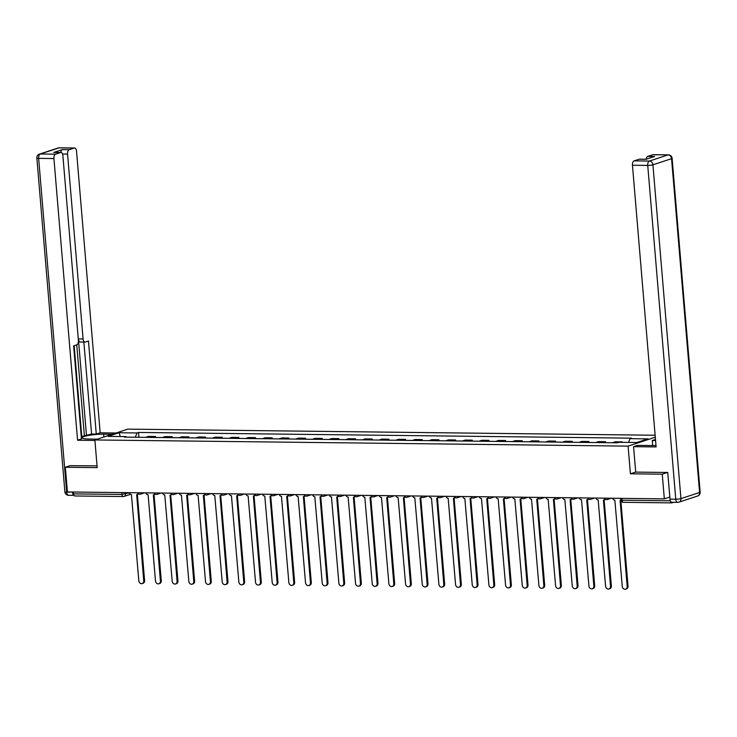 <?xml version="1.0" encoding="UTF-8"?>
<svg xmlns="http://www.w3.org/2000/svg" width="737" height="737" viewBox="0 0 737 737"><rect width="100%" height="100%" fill="white"/><g stroke="black" fill="none" stroke-linecap="round" stroke-linejoin="round"><path stroke-width="1.11" d="M655.129 435.245L127.805 429.137L94.87 439.952L628.09 446.125L630.421 473.799L662.259 474.167L664.332 498.857L67.426 491.957L65.344 467.258L97.192 467.627L94.87 439.952M75.1 495.937A2.515 1.336 -89.3 0 1 74.861 495.973A2.515 1.336 -89.3 0 1 73.571 493.882L121.983 494.444L129.242 492.786M73.424 492.021L73.571 493.882M70.522 465.563L65.344 467.258M670.541 501.188A2.515 1.336 90.7 0 0 671.776 502.883A2.515 1.336 90.7 0 0 672.015 502.837L673.664 502.302M662.259 474.167L667.436 472.463M669.813 497.06L664.332 498.857M622.295 442.338L620.95 442.329M622.258 441.896L615.211 441.813L613.202 442.476A5.795 3.068 90.7 0 0 612.65 442.753M603.032 442.642A5.795 3.068 -89.3 0 1 603.585 442.366L605.593 441.703L598.536 441.62L596.528 442.283A5.795 3.068 90.7 0 0 595.975 442.559M605.676 442.679L605.593 441.703M586.357 442.449A5.795 3.068 -89.3 0 1 586.91 442.172L588.918 441.509L581.871 441.426L579.862 442.089A5.795 3.068 90.7 0 0 579.31 442.366M589.001 442.486L588.918 441.509M569.692 442.255A5.795 3.068 -89.3 0 1 570.245 441.979L572.253 441.316L565.196 441.233L563.188 441.896A5.795 3.068 90.7 0 0 562.635 442.172M572.336 442.292L572.253 441.316M553.017 442.062A5.795 3.068 -89.3 0 1 553.57 441.785L555.578 441.122L548.531 441.039L546.522 441.703A5.795 3.068 90.7 0 0 545.97 441.988M555.661 442.099L555.578 441.122M536.352 441.868A5.795 3.068 -89.3 0 1 536.904 441.592L538.913 440.929L531.856 440.846L529.848 441.509A5.795 3.068 90.7 0 0 529.295 441.795M538.996 441.905L538.913 440.929M519.677 441.684A5.795 3.068 -89.3 0 1 520.23 441.399L522.238 440.735L515.191 440.652L513.182 441.316A5.795 3.068 90.7 0 0 512.63 441.601M522.321 441.712L522.238 440.735M503.012 441.491A5.795 3.068 -89.3 0 1 503.564 441.205L505.573 440.542L498.516 440.459L496.508 441.122A5.795 3.068 90.7 0 0 495.955 441.408M505.656 441.518L505.573 440.542M486.337 441.297A5.795 3.068 -89.3 0 1 486.89 441.012L488.898 440.348L481.851 440.275L479.842 440.929A5.795 3.068 90.7 0 0 479.29 441.214M488.981 441.325L488.898 440.348M469.672 441.104A5.795 3.068 -89.3 0 1 470.224 440.818L472.233 440.155L465.176 440.081L463.168 440.735A5.795 3.068 90.7 0 0 462.615 441.021M472.316 441.131L472.233 440.155M452.997 440.91A5.795 3.068 -89.3 0 1 453.55 440.625L455.558 439.971L448.511 439.888L446.502 440.542A5.795 3.068 90.7 0 0 445.949 440.827M455.641 440.938L455.558 439.971M436.332 440.717A5.795 3.068 -89.3 0 1 436.884 440.431L438.893 439.777L431.836 439.694L429.828 440.348A5.795 3.068 90.7 0 0 429.275 440.634M438.976 440.744L438.893 439.777M419.657 440.523A5.795 3.068 -89.3 0 1 420.21 440.238L422.218 439.584L415.171 439.501L413.162 440.155A5.795 3.068 90.7 0 0 412.609 440.44M422.301 440.551L422.218 439.584M402.992 440.33A5.795 3.068 -89.3 0 1 403.544 440.044L405.553 439.39L398.496 439.307L396.488 439.961A5.795 3.068 90.7 0 0 395.935 440.247M405.636 440.358L405.553 439.39M386.317 440.136A5.795 3.068 -89.3 0 1 386.87 439.851L388.887 439.197L381.83 439.114L379.822 439.777A5.795 3.068 90.7 0 0 379.269 440.053M388.961 440.164L388.887 439.197M369.652 439.943A5.795 3.068 -89.3 0 1 370.204 439.657L372.213 439.003L365.156 438.92L363.148 439.584A5.795 3.068 90.7 0 0 362.595 439.86M372.296 439.971L372.213 439.003M352.986 439.749A5.795 3.068 -89.3 0 1 353.53 439.473L355.547 438.81L348.49 438.727L346.482 439.39A5.795 3.068 90.7 0 0 345.929 439.667M355.621 439.777L355.547 438.81M336.312 439.556A5.795 3.068 -89.3 0 1 336.864 439.28L338.873 438.616L331.816 438.533L329.808 439.197A5.795 3.068 90.7 0 0 329.255 439.473M338.956 439.593L338.873 438.616M319.646 439.363A5.795 3.068 -89.3 0 1 320.19 439.086L322.207 438.423L315.15 438.34L313.142 439.003A5.795 3.068 90.7 0 0 312.589 439.28M322.281 439.399L322.207 438.423M302.971 439.169A5.795 3.068 -89.3 0 1 303.524 438.893L305.533 438.229L298.485 438.147L296.467 438.81A5.795 3.068 90.7 0 0 295.915 439.086M305.615 439.206L305.533 438.229M286.306 438.976A5.795 3.068 -89.3 0 1 286.85 438.699L288.867 438.036L281.81 437.953L279.802 438.616A5.795 3.068 90.7 0 0 279.249 438.902M288.941 439.012L288.867 438.036M269.631 438.782A5.795 3.068 -89.3 0 1 270.184 438.506L272.193 437.842L265.145 437.76L263.127 438.423A5.795 3.068 90.7 0 0 262.575 438.708M272.275 438.819L272.193 437.842M252.966 438.598A5.795 3.068 -89.3 0 1 253.51 438.312L255.527 437.649L248.47 437.566L246.462 438.229A5.795 3.068 90.7 0 0 245.909 438.515M255.601 438.626L255.527 437.649M236.291 438.404A5.795 3.068 -89.3 0 1 236.844 438.119L238.852 437.456L231.805 437.373L229.787 438.036A5.795 3.068 90.7 0 0 229.244 438.322M238.935 438.432L238.852 437.456M219.626 438.211A5.795 3.068 -89.3 0 1 220.17 437.925L222.187 437.262L215.13 437.188L213.122 437.842A5.795 3.068 90.7 0 0 212.569 438.128M222.261 438.239L222.187 437.262M202.951 438.018A5.795 3.068 -89.3 0 1 203.504 437.732L205.512 437.069L198.465 436.995L196.447 437.649A5.795 3.068 90.7 0 0 195.904 437.935M205.595 438.045L205.512 437.069M186.286 437.824A5.795 3.068 -89.3 0 1 186.839 437.538L188.847 436.884L181.79 436.801L179.782 437.456A5.795 3.068 90.7 0 0 179.229 437.741M188.921 437.852L188.847 436.884M169.611 437.631A5.795 3.068 -89.3 0 1 170.164 437.345L172.172 436.691L165.125 436.608L163.107 437.262A5.795 3.068 90.7 0 0 162.564 437.548M172.255 437.658L172.172 436.691M152.946 437.437A5.795 3.068 -89.3 0 1 153.499 437.152L155.507 436.497L148.45 436.415L146.442 437.069A5.795 3.068 90.7 0 0 145.889 437.354M155.59 437.465L155.507 436.497M628.578 442.412L630.006 438.672L647.961 438.874L636.888 442.513L618.942 442.301L617.394 442.808L124.35 437.105L125.898 436.599L107.943 436.387L119.007 432.757L136.962 432.96L135.341 437.234M630.006 438.672L631.554 438.156L138.51 432.453L136.962 432.96M655.285 437.198L628.09 446.125M635.69 472.067L630.421 473.799M138.915 437.271L138.51 432.453M126.294 437.124L125.898 436.599M120.334 436.534L119.007 432.757M612.622 498.258A2.515 2.1 -108.2 0 0 614.851 500.156L622.258 586.403A2.893 2.423 -108.2 0 0 625.621 589.185A2.893 2.423 -108.2 0 0 627.169 586.459L620.093 500.22A2.515 2.1 -108.2 0 0 620.886 500.036L620.665 500.128M620.803 500.082L628.025 586.173A2.893 2.423 71.8 0 1 626.478 588.9L625.621 589.185M595.957 498.065A2.515 2.1 -108.2 0 0 598.186 499.962L605.584 586.21A2.893 2.423 -108.2 0 0 608.946 588.992A2.893 2.423 -108.2 0 0 610.503 586.265L603.419 500.027A2.515 2.1 -108.2 0 0 605.003 499.133M605.381 499.373A2.515 2.1 71.8 0 1 604.856 499.658L603.999 499.935M604.128 499.889L611.36 585.979A2.893 2.423 71.8 0 1 609.803 588.706L608.946 588.992M579.291 497.871A2.515 2.1 -108.2 0 0 581.511 499.769L588.918 586.016A2.893 2.423 -108.2 0 0 592.281 588.799A2.893 2.423 -108.2 0 0 593.829 586.072L586.753 499.833A2.515 2.1 -108.2 0 0 588.329 498.94M588.716 499.179A2.515 2.1 71.8 0 1 588.181 499.465L587.325 499.741M587.463 499.695L594.685 585.786A2.893 2.423 71.8 0 1 593.138 588.513L592.281 588.799M652.696 445.563L652.273 440.514L655.479 439.464M652.273 440.514L655.571 440.56M672.282 502.229A3.777 1.999 -89.3 0 1 671.923 502.284A3.777 1.999 -89.3 0 1 669.988 499.152L667.75 472.472L635.699 472.104L633.562 446.659L637.45 445.388L652.623 445.563A14.169 2.137 -4.8 0 0 655.985 445.517M633.562 446.659L656.105 446.926L632.457 165.235A3.777 1.999 -89.3 0 1 634.115 160.869L639.126 159.22A3.777 1.999 -89.3 0 1 639.476 159.164L646.137 159.247A3.777 1.999 -89.3 0 1 647.749 156.391L652.761 154.742A3.777 1.999 -89.3 0 1 653.12 154.687L668.395 154.862A3.777 1.999 90.7 0 0 668.044 154.917L652.761 154.742M639.126 159.22L645.962 159.303L654.594 156.465L647.749 156.391M97.367 439.132L88.836 439.04A14.169 2.137 -4.8 0 1 82.12 437.787A14.169 2.137 -4.8 0 1 89.288 435.309A14.169 2.137 -4.8 0 1 103.659 434.167L112.19 434.268M116.078 432.997L100.168 432.812L96.28 434.084L88.468 341.019L85.372 342.032A3.777 1.999 90.7 0 1 85.013 342.088A3.777 1.999 90.7 0 1 83.088 338.965L67.555 154.07L62.534 154.005M81.77 436.525L91.581 434.029L96.28 434.084M81.328 437.4L81.835 437.234L74.151 345.717M84.368 435.668L76.749 344.87L73.645 345.883L81.457 438.948L77.569 440.229L53.921 158.547L38.637 158.372L66.671 492.169L72.419 492.012M94.907 440.431L77.569 440.229M100.168 432.812L76.519 151.122A3.777 1.999 90.7 0 0 74.584 147.999A3.777 1.999 90.7 0 0 74.225 148.054L69.223 149.694A3.777 1.999 90.7 0 0 67.555 154.07M76.74 344.87A3.777 1.999 90.7 0 0 78.408 340.494L62.885 155.599A3.777 1.999 90.7 0 0 60.95 152.476A3.777 1.999 90.7 0 0 60.591 152.531L55.588 154.171A3.777 1.999 90.7 0 0 53.921 158.547M60.756 152.467A3.777 1.999 -89.3 0 1 62.387 149.62L53.755 152.448A3.777 1.999 -89.3 0 1 54.105 152.393L60.95 152.476M70.208 465.664L97.044 465.867M72.438 492.233A3.777 1.999 90.7 0 0 73.958 495.282M86.505 435.696L78.38 338.909L83.088 338.965M91.581 434.029L83.861 342.079M80.674 341.977A3.777 1.999 -89.3 0 1 80.315 342.032A3.777 1.999 -89.3 0 1 78.38 338.909M562.617 497.687A2.515 2.1 -108.2 0 0 564.846 499.575L572.244 585.823A2.893 2.423 -108.2 0 0 575.606 588.605A2.893 2.423 -108.2 0 0 577.163 585.878L570.079 499.64A2.515 2.1 -108.2 0 0 571.663 498.746M572.041 498.986A2.515 2.1 71.8 0 1 571.516 499.271L570.659 499.548M570.788 499.511L578.02 585.602A2.893 2.423 71.8 0 1 576.463 588.319L575.606 588.605M545.951 497.493A2.515 2.1 -108.2 0 0 548.171 499.382L555.578 585.629A2.893 2.423 -108.2 0 0 558.941 588.412A2.893 2.423 -108.2 0 0 560.498 585.685L553.413 499.446A2.515 2.1 -108.2 0 0 554.989 498.553M555.376 498.792A2.515 2.1 71.8 0 1 554.841 499.078L553.984 499.354M554.123 499.317L561.345 585.408A2.893 2.423 71.8 0 1 559.798 588.126L558.941 588.412M529.277 497.3A2.515 2.1 -108.2 0 0 531.506 499.189L538.904 585.436A2.893 2.423 -108.2 0 0 542.266 588.218A2.893 2.423 -108.2 0 0 543.823 585.491L536.739 499.253A2.515 2.1 -108.2 0 0 538.323 498.359M538.701 498.599A2.515 2.1 71.8 0 1 538.176 498.885L537.319 499.161M537.448 499.124L544.68 585.215A2.893 2.423 71.8 0 1 543.123 587.933L542.266 588.218M512.611 497.107A2.515 2.1 -108.2 0 0 514.831 498.995L522.238 585.242A2.893 2.423 -108.2 0 0 525.601 588.025A2.893 2.423 -108.2 0 0 527.158 585.298L520.073 499.06A2.515 2.1 -108.2 0 0 521.649 498.166M522.036 498.405A2.515 2.1 71.8 0 1 521.501 498.691L520.654 498.967M520.783 498.931L528.005 585.021A2.893 2.423 71.8 0 1 526.458 587.739L525.601 588.025M495.937 496.913A2.515 2.1 -108.2 0 0 498.166 498.802L505.564 585.049A2.893 2.423 -108.2 0 0 508.926 587.831A2.893 2.423 -108.2 0 0 510.483 585.104L503.399 498.866A2.515 2.1 -108.2 0 0 504.983 497.972M505.361 498.212A2.515 2.1 71.8 0 1 504.836 498.498L503.979 498.774M504.108 498.737L511.34 584.828A2.893 2.423 71.8 0 1 509.783 587.555L508.926 587.831M479.271 496.72A2.515 2.1 -108.2 0 0 481.491 498.617L488.898 584.856A2.893 2.423 -108.2 0 0 492.261 587.638A2.893 2.423 -108.2 0 0 493.818 584.911L486.733 498.673A2.515 2.1 -108.2 0 0 488.309 497.779M488.695 498.028A2.515 2.1 71.8 0 1 488.161 498.304L487.314 498.59M487.443 498.544L494.674 584.634A2.893 2.423 71.8 0 1 493.117 587.361L492.261 587.638M462.596 496.526A2.515 2.1 -108.2 0 0 464.826 498.424L472.224 584.662A2.893 2.423 -108.2 0 0 475.586 587.444A2.893 2.423 -108.2 0 0 477.143 584.717L470.059 498.479A2.515 2.1 -108.2 0 0 471.643 497.586M472.03 497.834A2.515 2.1 71.8 0 1 471.496 498.111L470.639 498.396M470.768 498.35L478 584.441A2.893 2.423 71.8 0 1 476.443 587.168L475.586 587.444M445.931 496.333A2.515 2.1 -108.2 0 0 448.151 498.23L455.558 584.469A2.893 2.423 -108.2 0 0 458.921 587.251A2.893 2.423 -108.2 0 0 460.478 584.533L453.393 498.286A2.515 2.1 -108.2 0 0 454.969 497.401M455.355 497.641A2.515 2.1 71.8 0 1 454.83 497.917L453.974 498.203M454.103 498.157L461.334 584.248A2.893 2.423 71.8 0 1 459.777 586.974L458.921 587.251M429.256 496.139A2.515 2.1 -108.2 0 0 431.486 498.037L438.893 584.275A2.893 2.423 -108.2 0 0 442.246 587.057A2.893 2.423 -108.2 0 0 443.803 584.34L436.719 498.092A2.515 2.1 -108.2 0 0 438.303 497.208M438.69 497.447A2.515 2.1 71.8 0 1 438.156 497.724L437.299 498.009M437.428 497.963L444.66 584.054A2.893 2.423 71.8 0 1 443.103 586.781L442.246 587.057M412.591 495.946A2.515 2.1 -108.2 0 0 414.82 497.844L422.218 584.082A2.893 2.423 -108.2 0 0 425.581 586.864A2.893 2.423 -108.2 0 0 427.138 584.146L420.053 497.899A2.515 2.1 -108.2 0 0 421.628 497.014M422.015 497.254A2.515 2.1 71.8 0 1 421.49 497.53L420.634 497.816M420.763 497.77L427.994 583.861A2.893 2.423 71.8 0 1 426.437 586.588L425.581 586.864M395.916 495.752A2.515 2.1 -108.2 0 0 398.146 497.65L405.553 583.897A2.893 2.423 -108.2 0 0 408.906 586.67A2.893 2.423 -108.2 0 0 410.463 583.953L403.379 497.705A2.515 2.1 -108.2 0 0 404.963 496.821M405.35 497.06A2.515 2.1 71.8 0 1 404.816 497.337L403.959 497.622M404.088 497.576L411.32 583.667A2.893 2.423 71.8 0 1 409.763 586.394L408.906 586.67M379.251 495.559A2.515 2.1 -108.2 0 0 381.48 497.457L388.878 583.704A2.893 2.423 -108.2 0 0 392.241 586.477A2.893 2.423 -108.2 0 0 393.798 583.759L386.713 497.521A2.515 2.1 -108.2 0 0 388.288 496.627M388.675 496.867A2.515 2.1 71.8 0 1 388.15 497.143L387.293 497.429M387.422 497.383L394.654 583.474A2.893 2.423 71.8 0 1 393.097 586.201L392.241 586.477M362.576 495.365A2.515 2.1 -108.2 0 0 364.806 497.263L372.213 583.511A2.893 2.423 -108.2 0 0 375.566 586.293A2.893 2.423 -108.2 0 0 377.123 583.566L370.038 497.328A2.515 2.1 -108.2 0 0 371.623 496.434M372.01 496.674A2.515 2.1 71.8 0 1 371.476 496.95L370.619 497.235M370.748 497.189L377.98 583.28A2.893 2.423 71.8 0 1 376.423 586.007L375.566 586.293M345.911 495.172A2.515 2.1 -108.2 0 0 348.14 497.07L355.538 583.317A2.893 2.423 -108.2 0 0 358.901 586.099A2.893 2.423 -108.2 0 0 360.457 583.372L353.373 497.134A2.515 2.1 -108.2 0 0 354.948 496.241M355.335 496.48A2.515 2.1 71.8 0 1 354.81 496.766L353.953 497.042M354.082 496.996L361.314 583.087A2.893 2.423 71.8 0 1 359.757 585.814L358.901 586.099M329.236 494.978A2.515 2.1 -108.2 0 0 331.466 496.876L338.873 583.124A2.893 2.423 -108.2 0 0 342.226 585.906A2.893 2.423 -108.2 0 0 343.783 583.179L336.698 496.941A2.515 2.1 -108.2 0 0 338.283 496.047M338.67 496.287A2.515 2.1 71.8 0 1 338.136 496.572L337.279 496.849M337.408 496.802L344.64 582.893A2.893 2.423 71.8 0 1 343.083 585.62L342.226 585.906M312.571 494.785A2.515 2.1 -108.2 0 0 314.8 496.683L322.198 582.93A2.893 2.423 -108.2 0 0 325.561 585.712A2.893 2.423 -108.2 0 0 327.117 582.985L320.033 496.747A2.515 2.1 -108.2 0 0 321.608 495.854M321.995 496.093A2.515 2.1 71.8 0 1 321.47 496.379L320.613 496.655M320.742 496.618L327.974 582.709A2.893 2.423 71.8 0 1 326.417 585.427L325.561 585.712M295.896 494.601A2.515 2.1 -108.2 0 0 298.126 496.489L305.533 582.737A2.893 2.423 -108.2 0 0 308.886 585.519A2.893 2.423 -108.2 0 0 310.443 582.792L303.358 496.554A2.515 2.1 -108.2 0 0 304.943 495.66M305.33 495.9A2.515 2.1 71.8 0 1 304.796 496.185L303.939 496.462M304.068 496.425L311.3 582.516A2.893 2.423 71.8 0 1 309.743 585.233L308.886 585.519M279.231 494.407A2.515 2.1 -108.2 0 0 281.46 496.296L288.858 582.543A2.893 2.423 -108.2 0 0 292.221 585.325A2.893 2.423 -108.2 0 0 293.777 582.598L286.693 496.36A2.515 2.1 -108.2 0 0 288.268 495.467M288.655 495.706A2.515 2.1 71.8 0 1 288.13 495.992L287.273 496.268M287.402 496.231L294.634 582.322A2.893 2.423 71.8 0 1 293.077 585.04L292.221 585.325M262.556 494.214A2.515 2.1 -108.2 0 0 264.786 496.102L272.193 582.35A2.893 2.423 -108.2 0 0 275.546 585.132A2.893 2.423 -108.2 0 0 277.103 582.405L270.018 496.167A2.515 2.1 -108.2 0 0 271.603 495.273M271.99 495.513A2.515 2.1 71.8 0 1 271.456 495.798L270.599 496.075M270.728 496.038L277.96 582.129A2.893 2.423 71.8 0 1 276.403 584.846L275.546 585.132M245.891 494.02A2.515 2.1 -108.2 0 0 248.12 495.909L255.518 582.156A2.893 2.423 -108.2 0 0 258.88 584.938A2.893 2.423 -108.2 0 0 260.437 582.212L253.353 495.973A2.515 2.1 -108.2 0 0 254.928 495.08M255.315 495.319A2.515 2.1 71.8 0 1 254.79 495.605L253.933 495.881M254.062 495.844L261.294 581.935A2.893 2.423 71.8 0 1 259.737 584.653L258.88 584.938M229.216 493.827A2.515 2.1 -108.2 0 0 231.446 495.715L238.852 581.963A2.893 2.423 -108.2 0 0 242.215 584.745A2.893 2.423 -108.2 0 0 243.763 582.018L236.678 495.78A2.515 2.1 -108.2 0 0 238.263 494.886M238.65 495.135A2.515 2.1 71.8 0 1 238.115 495.411L237.259 495.697M237.388 495.651L244.62 581.742A2.893 2.423 71.8 0 1 243.063 584.469L242.215 584.745M212.551 493.633A2.515 2.1 -108.2 0 0 214.78 495.531L222.178 581.769A2.893 2.423 -108.2 0 0 225.54 584.552A2.893 2.423 -108.2 0 0 227.097 581.825L220.013 495.586A2.515 2.1 -108.2 0 0 221.588 494.693M221.975 494.942A2.515 2.1 71.8 0 1 221.45 495.218L220.593 495.504M220.722 495.457L227.954 581.548A2.893 2.423 71.8 0 1 226.397 584.275L225.54 584.552M195.876 493.44A2.515 2.1 -108.2 0 0 198.106 495.338L205.512 581.576A2.893 2.423 -108.2 0 0 208.875 584.358A2.893 2.423 -108.2 0 0 210.423 581.631L203.338 495.393A2.515 2.1 -108.2 0 0 204.923 494.499M205.31 494.748A2.515 2.1 71.8 0 1 204.775 495.024L203.919 495.31M204.048 495.264L211.279 581.355A2.893 2.423 71.8 0 1 209.723 584.082L208.875 584.358M179.211 493.246A2.515 2.1 -108.2 0 0 181.44 495.144L188.838 581.382A2.893 2.423 -108.2 0 0 192.2 584.165A2.893 2.423 -108.2 0 0 193.757 581.447L186.673 495.2A2.515 2.1 -108.2 0 0 188.248 494.315M188.635 494.555A2.515 2.1 71.8 0 1 188.11 494.831L187.253 495.117M187.382 495.071L194.614 581.161A2.893 2.423 71.8 0 1 193.057 583.888L192.2 584.165M162.536 493.053A2.515 2.1 -108.2 0 0 164.766 494.951L172.172 581.189A2.893 2.423 -108.2 0 0 175.535 583.971A2.893 2.423 -108.2 0 0 177.083 581.253L170.007 495.006A2.515 2.1 -108.2 0 0 171.583 494.122M171.97 494.361A2.515 2.1 71.8 0 1 171.435 494.638L170.579 494.923M170.708 494.877L177.939 580.968A2.893 2.423 71.8 0 1 176.392 583.695L175.535 583.971M145.871 492.86A2.515 2.1 -108.2 0 0 148.1 494.757L155.498 580.996A2.893 2.423 -108.2 0 0 158.86 583.778A2.893 2.423 -108.2 0 0 160.417 581.06L153.333 494.813A2.515 2.1 -108.2 0 0 154.908 493.928M155.295 494.168A2.515 2.1 71.8 0 1 154.77 494.444L153.913 494.73M154.042 494.684L161.274 580.774A2.893 2.423 71.8 0 1 159.717 583.501L158.86 583.778M129.196 492.666A2.515 2.1 -108.2 0 0 131.426 494.564L138.832 580.811A2.893 2.423 -108.2 0 0 142.195 583.584A2.893 2.423 -108.2 0 0 143.743 580.867L136.667 494.619A2.515 2.1 -108.2 0 0 138.243 493.735M138.63 493.974A2.515 2.1 71.8 0 1 138.095 494.251L137.239 494.536M137.368 494.49L144.599 580.581A2.893 2.423 71.8 0 1 143.052 583.308L142.195 583.584M125.318 492.62L125.437 494.039A2.515 2.1 -108.2 0 1 123.512 496.498A2.515 1.336 -89.3 0 1 123.272 496.535A2.515 1.336 -89.3 0 1 121.983 494.444L121.826 492.583M163.107 437.262L170.164 437.345M179.782 437.456L186.839 437.538M196.447 437.649L203.504 437.732M213.122 437.842L220.17 437.925M229.787 438.036L236.844 438.119M246.462 438.229L253.51 438.312M263.127 438.423L270.184 438.506M279.802 438.616L286.85 438.699M296.467 438.81L303.524 438.893M313.142 439.003L320.19 439.086M329.808 439.197L336.864 439.28M346.482 439.39L353.53 439.473M363.148 439.584L370.204 439.657M379.822 439.777L386.87 439.851M396.488 439.961L403.544 440.044M413.162 440.155L420.21 440.238M429.828 440.348L436.884 440.431M446.502 440.542L453.55 440.625M463.168 440.735L470.224 440.818M479.842 440.929L486.89 441.012M496.508 441.122L503.564 441.205M513.182 441.316L520.23 441.399M529.848 441.509L536.904 441.592M546.522 441.703L553.57 441.785M563.188 441.896L570.245 441.979M579.862 442.089L586.91 442.172M596.528 442.283L603.585 442.366M613.202 442.476L618.242 442.532M146.442 437.069L153.499 437.152M608.541 498.212A2.515 2.1 71.8 0 1 606.726 499.603M591.866 498.019A2.515 2.1 71.8 0 1 590.061 499.41M575.201 497.825A2.515 2.1 71.8 0 1 573.386 499.216M558.526 497.632A2.515 2.1 71.8 0 1 556.721 499.032M541.861 497.438A2.515 2.1 71.8 0 1 540.046 498.838M525.186 497.254A2.515 2.1 71.8 0 1 523.381 498.645M508.521 497.06A2.515 2.1 71.8 0 1 506.706 498.452M491.846 496.867A2.515 2.1 71.8 0 1 490.041 498.258M475.181 496.674A2.515 2.1 71.8 0 1 473.366 498.065M458.506 496.48A2.515 2.1 71.8 0 1 456.7 497.871M441.841 496.287A2.515 2.1 71.8 0 1 440.026 497.678M425.166 496.093A2.515 2.1 71.8 0 1 423.36 497.484M408.501 495.9A2.515 2.1 71.8 0 1 406.686 497.291M391.826 495.706A2.515 2.1 71.8 0 1 390.02 497.097M375.161 495.513A2.515 2.1 71.8 0 1 373.346 496.904M358.486 495.319A2.515 2.1 71.8 0 1 356.68 496.71M341.821 495.126A2.515 2.1 71.8 0 1 340.006 496.517M325.146 494.932A2.515 2.1 71.8 0 1 323.34 496.323M308.481 494.739A2.515 2.1 71.8 0 1 306.666 496.13M291.806 494.545A2.515 2.1 71.8 0 1 290 495.946M275.141 494.352A2.515 2.1 71.8 0 1 273.326 495.752M258.466 494.168A2.515 2.1 71.8 0 1 256.66 495.559M241.8 493.974A2.515 2.1 71.8 0 1 239.986 495.365M225.126 493.781A2.515 2.1 71.8 0 1 223.32 495.172M208.46 493.587A2.515 2.1 71.8 0 1 206.646 494.978M191.795 493.394A2.515 2.1 71.8 0 1 189.98 494.785M175.12 493.2A2.515 2.1 71.8 0 1 173.306 494.591M158.455 493.007A2.515 2.1 71.8 0 1 156.64 494.398M141.78 492.813A2.515 2.1 71.8 0 1 139.966 494.205M620.747 498.359L620.886 500.008L622.083 500.23L670.357 500.792M621.927 498.369L622.083 500.23A2.515 1.336 -89.3 0 0 623.373 502.321A2.515 1.336 -89.3 0 0 623.603 502.284M627.169 586.459L628.025 586.173M610.503 586.265L611.36 585.979M593.829 586.072L594.685 585.786M669.988 499.152L675.765 499.216L647.731 165.42A3.777 0.571 175.2 0 0 652.918 164.802L680.942 498.608L699.588 492.482L671.564 158.685L652.918 164.802A3.777 3.151 -108.2 0 0 649.398 161.044L668.044 154.917A3.777 3.151 71.8 0 1 671.564 158.685A3.777 0.571 175.2 0 0 672.116 158.326A3.777 3.777 0 0 0 668.395 154.862M634.115 160.869L649.398 161.044A3.777 1.999 90.7 0 0 647.731 165.42L632.457 165.235M671.923 502.284L677.699 502.348A3.777 3.777 0 0 0 678.915 502.155A3.777 3.151 71.8 0 0 680.942 498.608A3.777 0.571 175.2 0 1 675.765 499.216A3.777 1.999 90.7 0 0 677.699 502.348A3.777 1.999 90.7 0 0 678.049 502.293A3.777 3.151 71.8 0 0 678.915 502.155L697.561 496.038A3.777 3.151 -108.2 0 0 699.588 492.482A3.777 0.571 175.2 0 0 700.15 492.132L672.116 158.326M60.591 152.531L53.755 152.448M62.387 149.62L69.223 149.694M74.225 148.054L58.951 147.87L40.305 153.996L55.588 154.171M103.899 436.995L103.659 434.167M58.951 147.87A3.777 1.999 -89.3 0 1 59.301 147.815A3.777 3.777 0 0 0 58.085 148.008A3.777 3.151 71.8 0 1 58.951 147.87M40.305 153.996A3.777 3.151 -108.2 0 0 39.439 154.125A3.777 3.777 0 0 0 36.85 158.031A3.777 0.571 175.2 0 0 38.637 158.372A3.777 1.999 -89.3 0 1 40.305 153.996M68.956 495.246A3.777 1.999 -89.3 0 1 68.605 495.301A3.777 1.999 -89.3 0 1 66.671 492.169A3.777 0.571 175.2 0 1 64.884 491.837L36.85 158.031M577.163 585.878L578.02 585.602M560.498 585.685L561.345 585.408M543.823 585.491L544.68 585.215M527.158 585.298L528.005 585.021M510.483 585.104L511.34 584.828M493.818 584.911L494.674 584.634M477.143 584.717L478 584.441M460.478 584.533L461.334 584.248M443.803 584.34L444.66 584.054M427.138 584.146L427.994 583.861M410.463 583.953L411.32 583.667M393.798 583.759L394.654 583.474M377.123 583.566L377.98 583.28M360.457 583.372L361.314 583.087M343.783 583.179L344.64 582.893M327.117 582.985L327.974 582.709M310.443 582.792L311.3 582.516M293.777 582.598L294.634 582.322M277.103 582.405L277.96 582.129M260.437 582.212L261.294 581.935M243.763 582.018L244.62 581.742M227.097 581.825L227.954 581.548M210.423 581.631L211.279 581.355M193.757 581.447L194.614 581.161M177.083 581.253L177.939 580.968M160.417 581.06L161.274 580.774M143.743 580.867L144.599 580.581M604.22 498.166A2.515 2.515 0 0 0 607.306 499.52L611.185 498.249M587.555 497.972A2.515 2.515 0 0 0 590.632 499.327L594.51 498.055M570.889 497.779A2.515 2.515 0 0 0 573.966 499.133L577.845 497.862M554.215 497.586A2.515 2.515 0 0 0 557.292 498.94L561.17 497.668M537.549 497.392A2.515 2.515 0 0 0 540.626 498.746L544.505 497.475M520.875 497.199A2.515 2.515 0 0 0 523.952 498.553L527.83 497.282M504.209 497.005A2.515 2.515 0 0 0 507.286 498.359L511.165 497.088M487.535 496.812A2.515 2.515 0 0 0 490.612 498.166L494.499 496.895M470.869 496.618A2.515 2.515 0 0 0 473.946 497.972L477.825 496.701M454.195 496.425A2.515 2.515 0 0 0 457.272 497.779L461.159 496.508M437.529 496.231A2.515 2.515 0 0 0 440.606 497.586L444.485 496.314M420.855 496.038A2.515 2.515 0 0 0 423.941 497.392L427.819 496.121M404.189 495.854A2.515 2.515 0 0 0 407.266 497.208L411.145 495.927M387.515 495.66A2.515 2.515 0 0 0 390.601 497.014L394.479 495.734M370.849 495.467A2.515 2.515 0 0 0 373.926 496.821L377.805 495.54M354.175 495.273A2.515 2.515 0 0 0 357.261 496.627L361.139 495.347M337.509 495.08A2.515 2.515 0 0 0 340.586 496.434L344.465 495.163M320.835 494.886A2.515 2.515 0 0 0 323.921 496.241L327.799 494.969M304.169 494.693A2.515 2.515 0 0 0 307.246 496.047L311.125 494.776M287.494 494.499A2.515 2.515 0 0 0 290.581 495.854L294.459 494.582M270.829 494.306A2.515 2.515 0 0 0 273.906 495.66L277.785 494.389M254.154 494.112A2.515 2.515 0 0 0 257.241 495.467L261.119 494.195M237.489 493.919A2.515 2.515 0 0 0 240.566 495.273L244.444 494.002M220.814 493.726A2.515 2.515 0 0 0 223.901 495.08L227.779 493.808M204.149 493.532A2.515 2.515 0 0 0 207.226 494.886L211.104 493.615M187.474 493.339A2.515 2.515 0 0 0 190.561 494.693L194.439 493.422M170.809 493.145A2.515 2.515 0 0 0 173.886 494.499L177.764 493.228M154.134 492.961A2.515 2.515 0 0 0 157.221 494.306L161.099 493.035M137.469 492.767A2.515 2.515 0 0 0 140.546 494.122L144.424 492.841M130.477 494.306L124.083 496.406A2.515 2.515 0 0 1 123.272 496.535L74.861 495.973M671.776 502.883L623.373 502.321A2.515 2.515 0 0 1 620.886 500.008M697.561 496.038A3.777 3.777 0 0 0 700.15 492.132M74.584 147.999L59.301 147.815M58.085 148.008L39.439 154.125M74.004 495.365L68.605 495.301A3.777 3.777 0 0 1 64.884 491.837M80.315 342.032L85.013 342.088"/></g></svg>

